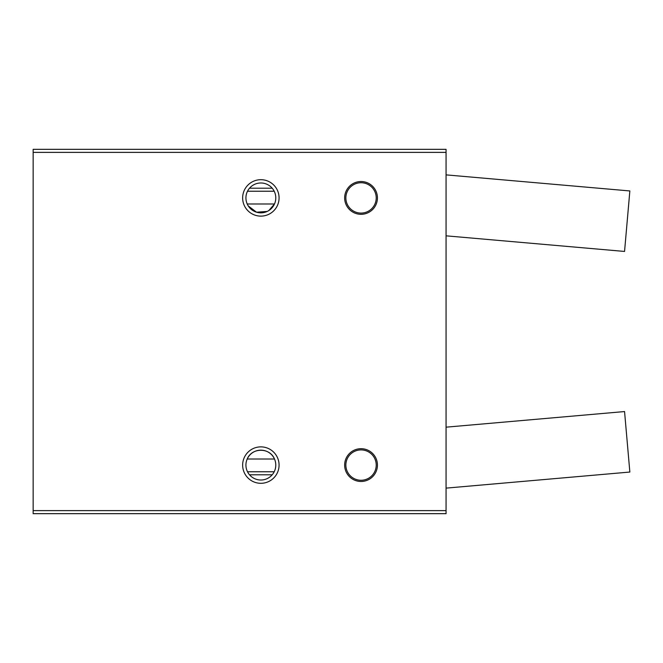 <?xml version="1.0" encoding="UTF-8"?>
<svg xmlns="http://www.w3.org/2000/svg" width="663" height="663" viewBox="0 0 663 663"><rect width="100%" height="100%" fill="white"/><g stroke="black" fill="none" stroke-linecap="round" stroke-linejoin="round"><path stroke-width="0.99" d="M275.783 197.914A14.926 14.926 0 0 0 253.39 184.985A14.926 14.926 0 0 0 253.39 210.842A14.926 14.926 0 0 0 275.783 197.914M248.285 205.961L256.531 212.201L267.131 211.456M268.921 210.469L274.49 203.989L247.216 203.989M446.058 510.626L446.058 513.668L33.15 513.668L33.15 149.332L446.058 149.332L446.058 510.626L33.15 510.626M249.52 188.201L272.186 188.201M247.506 191.234L274.209 191.234M274.49 459.011C269.891 447.376 251.816 447.368 247.216 459.011L274.49 459.011M275.783 465.086A14.926 14.926 0 0 0 253.39 452.158A14.926 14.926 0 0 0 253.39 478.015A14.926 14.926 0 0 0 275.783 465.086M279.073 465.086A18.216 18.216 0 0 0 251.749 449.315A18.216 18.216 0 0 0 251.749 480.866A18.216 18.216 0 0 0 279.073 465.086M344.652 465.086A16.393 16.393 0 0 1 369.241 450.89A16.393 16.393 0 0 1 369.241 479.283A16.393 16.393 0 0 1 344.652 465.086M344.652 197.914A16.393 16.393 0 0 1 369.241 183.717A16.393 16.393 0 0 1 369.241 212.11A16.393 16.393 0 0 1 344.652 197.914M345.862 197.914A15.183 15.183 0 0 1 368.636 184.77A15.183 15.183 0 0 1 368.636 211.058A15.183 15.183 0 0 1 345.862 197.914M345.862 465.086A15.183 15.183 0 0 1 368.636 451.942A15.183 15.183 0 0 1 368.636 478.23A15.183 15.183 0 0 1 345.862 465.086M279.073 197.914A18.216 18.216 0 0 0 251.749 182.134A18.216 18.216 0 0 0 251.749 213.685A18.216 18.216 0 0 0 279.073 197.914M33.15 152.374L446.058 152.374M249.52 474.799L272.186 474.799M247.506 471.766L274.209 471.766M446.058 174.875L629.85 190.952L624.554 251.443L446.058 235.829M446.058 488.125L629.85 472.048L624.554 411.557L446.058 427.171"/></g></svg>
